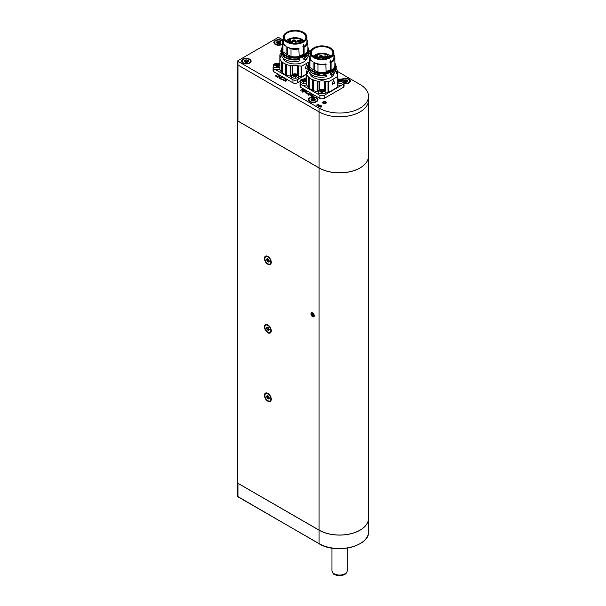 <?xml version="1.0" encoding="UTF-8"?>
<svg xmlns="http://www.w3.org/2000/svg" width="606" height="606" viewBox="0 0 606 606"><rect width="100%" height="100%" fill="white"/><g stroke="black" fill="none" stroke-linecap="round" stroke-linejoin="round"><path stroke-width="0.91" d="M283.244 40.14L278.919 37.64A0.765 0.439 0 0 0 277.843 37.64L237.953 60.676A0.765 0.439 0 0 0 237.726 60.986L237.726 120.745A0.765 0.439 0 0 0 237.953 121.056L319.082 167.9A28.974 16.726 0 0 0 350.654 171.528A28.974 16.726 0 0 0 368.539 156.075L368.539 100.051A28.974 16.726 0 0 1 350.654 115.504A28.974 16.726 0 0 1 319.082 111.875A28.974 16.726 0 0 0 350.654 115.504A28.974 16.726 0 0 0 368.539 100.051L368.539 96.309A28.974 16.726 0 0 0 360.055 84.484L337.39 71.402M237.726 60.986A0.765 0.439 0 0 0 237.953 61.297L237.953 65.031A0.765 0.439 0 0 1 237.726 64.721A0.765 0.439 0 0 0 237.953 65.031L319.082 111.875L319.082 167.96L237.681 120.965A0.765 0.439 180 0 1 237.681 120.344L237.726 120.314A0.689 0.394 0 0 0 237.734 120.867L237.772 120.889M237.461 120.655L237.461 482.823A0.765 0.439 0 0 0 237.681 483.133L319.082 530.129A28.974 16.726 0 0 0 360.055 530.129A28.974 16.726 0 0 0 368.539 518.304A28.974 16.726 180 0 1 368.539 518.365A28.974 16.726 180 0 1 350.654 533.818A28.974 16.726 180 0 1 319.082 530.189L237.953 483.353L237.953 496.799L319.082 543.635L319.082 530.189M269.269 398.369L268.503 397.93L267.511 398.498M268.746 398.672L268.253 398.96A0.75 0.432 -120 0 0 267.496 398.506L268.519 397.915L267.61 396.309L266.595 396.892L266.595 396.21A0.75 0.432 -120 0 0 266.981 395.665L267.488 395.62A0.75 0.432 -120 0 0 268.253 396.066L268.246 396.074M267.61 395.627L267.61 396.309M267.996 397.294L266.981 397.884A0.75 0.432 -120 0 0 266.595 396.892M266.981 397.884L267.488 398.513A0.75 0.432 -120 0 1 267.496 398.506M268.253 398.96L268.761 398.915A0.75 0.432 -120 0 1 269.147 398.369L269.147 397.688A0.75 0.432 -120 0 1 268.761 396.695L268.261 396.059M267.875 393.862A4.197 2.424 60 0 1 270.609 397.559A4.197 2.424 60 0 1 269.965 400.922A4.197 2.424 60 0 1 265.776 398.498A4.197 2.424 60 0 1 265.776 393.658A4.197 2.424 60 0 1 267.875 393.862M271.261 398.99A4.197 2.424 60 0 1 270.397 400.672A4.197 2.424 60 0 1 270.17 400.778M266.004 393.552A4.197 2.424 60 0 1 266.208 393.408A4.197 2.424 60 0 1 268.094 393.506M269.269 329.899L268.503 329.452L267.511 330.028A0.75 0.432 -120 0 0 267.488 330.043L266.981 329.406A0.75 0.432 -120 0 0 266.595 328.414L266.595 327.74A0.75 0.432 -120 0 0 266.981 327.195L267.488 327.149A0.75 0.432 -120 0 0 268.253 327.588L268.246 327.596M268.746 330.202L268.253 330.482A0.75 0.432 -120 0 0 267.496 330.035L268.519 329.444L267.61 327.831L266.595 328.414M267.61 327.149L267.61 327.831M268.253 330.482L268.761 330.437A0.75 0.432 -120 0 1 269.147 329.891L269.147 329.209A0.75 0.432 -120 0 1 268.761 328.225L268.261 327.588M267.875 325.392A4.197 2.424 60 0 1 270.609 329.088A4.197 2.424 60 0 1 269.965 332.444A4.197 2.424 60 0 1 265.776 330.028A4.197 2.424 60 0 1 265.776 325.18A4.197 2.424 60 0 1 267.875 325.392M271.261 330.512A4.197 2.424 60 0 1 270.397 332.194A4.197 2.424 60 0 1 270.17 332.3M266.004 325.081A4.197 2.424 60 0 1 266.208 324.937A4.197 2.424 60 0 1 268.094 325.028M269.269 261.421L268.503 260.981L267.511 261.55A0.75 0.432 -120 0 0 267.488 261.565L266.981 260.936A0.75 0.432 -120 0 0 266.595 259.944L266.595 259.262A0.75 0.432 -120 0 0 266.981 258.717L267.488 258.671A0.75 0.432 -120 0 0 268.253 259.118L268.246 259.118M268.746 261.724L268.253 262.012A0.75 0.432 -120 0 0 267.496 261.557L268.519 260.966L267.61 259.353L266.595 259.944M267.61 258.679L267.61 259.353M268.253 262.012L268.761 261.966A0.75 0.432 -120 0 1 269.147 261.413L269.147 260.739A0.75 0.432 -120 0 1 268.761 259.747L268.261 259.11M267.875 256.914A4.197 2.424 60 0 1 270.609 260.61A4.197 2.424 60 0 1 269.965 263.974A4.197 2.424 60 0 1 265.776 261.55A4.197 2.424 60 0 1 265.776 256.709A4.197 2.424 60 0 1 267.875 256.914M271.261 262.042A4.197 2.424 60 0 1 270.397 263.724A4.197 2.424 60 0 1 270.17 263.83M266.004 256.603A4.197 2.424 60 0 1 266.208 256.459A4.197 2.424 60 0 1 268.094 256.558M313.832 314.931A1.856 1.076 -120 0 0 312.113 313.113A1.856 1.076 -120 0 0 311.401 314.688A1.856 1.076 -120 0 0 313.12 316.499A1.856 1.076 -120 0 0 313.832 314.931M312.741 313.81L311.878 313.726L311.749 314.719L312.491 315.809L313.355 315.893L313.476 314.893L312.741 313.81M313.249 316.635A2.053 1.182 60 0 1 311.257 313.711A2.053 1.182 60 0 1 313.582 313.946A2.053 1.182 60 0 1 313.249 316.635M313.431 315.264L312.491 315.809M312.908 314.06L311.749 314.719M306.818 77.992A1.909 1.098 0 0 0 306.666 78.416A1.909 1.098 0 0 0 306.674 78.515M286.032 79.409L286.752 79.818L286.699 80.598L285.547 80.696L285.093 81.522L285.396 80.628L284.775 80.272L283.676 80.81L286.032 79.409M305.386 90.582L305.432 91.37L304.371 91.983L302.735 91.574L304.045 90.544L305.386 90.809M305.682 91.036L305.432 91.37L305.219 90.673L304.197 90.642L302.97 91.589L303.432 91.945L305.447 90.976M310.901 93.771L311.613 94.18L311.567 94.953L310.408 95.051L309.961 95.877L310.264 94.983L309.636 94.627L308.537 95.165L310.901 93.771M320.203 105.103L318.173 106.277L320.203 105.277M320.968 105.497L321.725 106.414L320.536 106.633L320.135 107.368L320.4 106.573L319.847 106.255L318.847 106.664L320.968 105.656M325.823 101.763A1.909 1.098 180 0 1 326.384 102.535A1.909 1.098 180 0 1 324.475 103.641A1.909 1.098 180 0 1 322.566 102.535A1.909 1.098 180 0 1 323.748 101.52A1.909 1.098 180 0 1 325.823 101.763M309.757 101.694A4.803 2.772 0 0 0 316.552 101.694A4.803 2.772 0 0 0 316.552 97.778A4.803 2.772 0 0 0 309.757 97.778A4.803 2.772 0 0 0 309.757 101.694L309.757 101.694M344.079 83.711A4.803 2.772 0 0 0 348.897 83.022A4.803 2.772 0 0 0 348.829 79.06A4.803 2.772 0 0 0 341.966 79.181M237.953 61.297L319.082 108.141A28.974 16.726 0 0 0 350.654 111.769A28.974 16.726 0 0 0 368.539 96.309M282.434 40.761A4.803 2.772 0 0 0 275.465 40.39A4.803 2.772 0 0 0 275.26 44.427A4.803 2.772 0 0 0 282.048 44.427A4.803 2.772 0 0 0 282.29 44.283M242.908 63.1A4.803 2.772 0 0 0 249.702 63.1A4.803 2.772 0 0 0 249.702 59.183A4.803 2.772 0 0 0 242.908 59.183A4.803 2.772 0 0 0 242.908 63.1L242.908 63.1M318.885 104.346L317.673 105.959L317.855 105.512L316.999 105.02L316.211 105.118L318.885 104.573M312.802 94.9L312.582 95.953L314.4 95.854L311.317 96.733L312.802 95.331M309.31 92.915L307.954 94.725L308.159 94.225L307.189 93.665L306.303 93.786L309.31 93.165M306.674 91.339L307.977 92.15L307.272 91.862L304.939 93.021L307.113 91.764L306.674 91.514M302.765 89.074L303.477 89.483L303.432 90.256L302.28 90.355L301.826 91.18L302.129 90.286L301.5 89.93L300.402 90.468L302.765 89.074M284.449 78.56L283.085 80.371L283.29 79.871L282.328 79.31L281.442 79.431L284.449 78.81M282.063 77.121L283.07 77.795L282.017 77.28L281.199 77.75L281.858 78.204L281.032 77.848L279.987 78.454L280.775 79.083L279.707 78.485L282.063 77.303M280.123 75.992L279.283 77.833L281.404 76.803L279.124 78.113L279.843 76.258L277.715 77.303L280.123 76.106M279.237 75.545L276.957 76.864L279.237 75.735M277.503 74.546L275.525 75.879L276.419 76.492L275.245 75.848L277.503 74.735M237.953 121.056L237.953 65.031L319.082 111.875L319.082 108.141M321.604 106.482L321.725 107.035M321.559 106.55L320.922 105.633L319.991 106.171L320.998 106.565L321.453 105.944M318.718 104.512L317.188 104.959L317.953 105.399L318.718 104.762M311.613 94.801L311.749 95.422M311.567 94.953L310.848 93.922L309.802 94.528L310.931 94.975L311.454 94.271M309.128 93.104L307.401 93.604L308.265 94.097L309.128 93.377M302.735 92.195L303.03 91.756M302.97 91.907L303.205 91.218M303.477 90.105L303.614 90.726M303.432 90.256L302.72 89.226L301.667 89.832L302.795 90.279L303.318 89.574M286.752 80.447L286.888 81.068M286.699 80.598L285.987 79.568L284.934 80.174L286.07 80.621L286.585 79.916M284.259 78.75L282.54 79.242L283.396 79.742L284.259 79.022M279.843 76.682L279.843 76.258M279.995 76.379L279.995 75.985M314.287 57.191A10.825 6.249 180 0 1 311.226 52.828A10.825 6.249 180 0 1 317.908 47.056A10.825 6.249 180 0 1 329.702 48.412A10.825 6.249 180 0 1 332.876 52.828A10.825 6.249 180 0 1 329.808 57.191M314.181 57.123L314.181 57.123A11.128 6.424 180 0 1 314.181 48.041A11.128 6.424 180 0 1 329.922 48.041A11.128 6.424 180 0 1 329.922 57.123A11.128 6.424 180 0 1 314.181 57.123M313.885 47.866L311.689 49.639C311.552 50.207 310.78 49.934 310.507 52.586L311.348 55.07C312.166 55.79 311.348 55.707 313.885 57.297L319.688 59.108L326.361 58.767L331.406 56.487L332.588 55.305L333.595 52.586C333.474 51.056 332.899 49.881 331.868 49.078L329.429 47.457L324.702 46.094L319.976 46.026L313.885 47.866M313.135 56.373A10.105 5.833 180 0 1 322.051 53.283A10.105 5.833 180 0 1 330.967 56.373M318.4 58.653L318.4 57.373A1.523 0.879 180 0 0 316.968 56.494L316.968 56.343A8.613 4.977 -0 0 0 316.824 56.411L316.824 55.161A1.674 0.97 -0 0 0 315.196 56.1L315.196 57.35A8.613 4.977 -0 0 0 315.09 57.434L315.09 57.6M316.824 55.161A8.613 4.977 180 0 1 317.726 54.82L317.726 56.646M327.482 58.002L327.482 55.547L328.073 55.207A9.075 5.234 -0 0 0 317.392 54.623L317.726 54.82M327.482 55.547A8.234 4.757 180 0 1 328.808 56.403L328.808 57.691M330.27 56.903A9.075 5.234 -0 0 0 329.406 56.055L328.808 56.403M314.597 57.358L314.264 56.426A9.075 5.234 -0 0 0 313.832 56.903M314.597 56.623A8.613 4.977 180 0 1 315.196 56.1M313.779 47.935A11.847 6.84 0 0 0 310.204 52.828L310.204 57.441A11.847 6.84 0 0 0 313.105 61.926L313.105 69.372A11.847 6.84 0 0 0 314.279 70.046L314.825 70.47A11.87 6.855 180 0 1 312.628 69.205L309.916 67.402L309.916 59.805L313.105 61.926M314.279 70.046L314.279 62.6A11.847 6.84 0 0 0 325.808 63.925L326.111 72.046A12.809 7.393 180 0 1 317.953 72.038L314.825 70.47M330.331 62.327L331.073 62.691L331.073 70.281L331.77 70.622L331.77 71.372L330.717 70.857L330.603 71.235L330.331 69.773L330.331 62.327A11.847 6.84 0 0 0 333.898 57.441L333.898 52.828A11.847 6.84 0 0 0 330.315 47.935M330.323 60.161L330.921 61.592A11.847 6.84 180 0 1 329.899 62.191L330.475 60.017L330.921 61.592M319.877 56.987A1.523 0.879 180 0 1 319.43 56.366A1.523 0.879 180 0 1 320.953 55.487A1.523 0.879 180 0 1 322.475 56.366A1.523 0.879 180 0 1 321.536 57.176A1.523 0.879 180 0 1 319.877 56.987M321.794 59.009A2.363 1.363 180 0 1 322.309 59.009M325.717 58.653A2.363 1.363 180 0 1 328.02 58.002M324.263 57.411A1.523 0.879 180 0 1 323.816 56.79A1.523 0.879 180 0 1 325.346 55.911A1.523 0.879 180 0 1 326.869 56.79A1.523 0.879 180 0 1 325.93 57.6A1.523 0.879 180 0 1 324.263 57.411M329.406 57.403L329.406 56.055M318.4 57.373A1.523 0.879 180 0 1 316.824 58.252M314.264 56.426L314.264 57.176M316.824 56.411A1.674 0.97 -0 0 0 315.196 57.35M312.628 69.205L313.105 69.372M310.204 56.29L309.416 56.214A12.809 7.393 0 0 0 309.242 57.441A12.809 7.393 0 0 0 309.916 59.805M309.242 63.797L308.515 63.721A13.726 7.923 0 0 0 308.325 65.031A13.726 7.923 0 0 0 326.407 72.546L326.111 72.046M331.073 62.691A12.809 7.393 0 0 0 334.86 57.441A12.809 7.393 0 0 0 334.557 55.85L333.898 55.396M331.77 70.622A13.726 7.923 0 0 0 335.769 65.031A13.726 7.923 0 0 0 335.701 64.228L334.86 63.653M308.325 65.031L308.325 65.781A13.726 7.923 0 0 0 326.407 73.296L326.407 72.546M314.279 62.6L317.953 64.441A12.809 7.393 0 0 0 326.111 64.448M317.953 64.441L317.953 72.038M329.846 62.16A11.772 6.795 0 0 0 330.868 61.562M320.332 56.722A0.879 0.508 180 0 1 320.953 55.858A0.879 0.508 180 0 1 321.286 56.828A0.879 0.508 180 0 1 320.332 56.722M324.725 57.146A0.879 0.508 180 0 1 326.217 56.79A0.879 0.508 180 0 1 324.725 57.146M316.196 57.767A0.962 0.561 180 0 1 315.991 57.6A0.962 0.561 180 0 1 316.877 56.82A0.962 0.561 180 0 1 317.756 57.6A0.962 0.561 180 0 1 316.196 57.767M309.242 57.441L309.242 65.031A12.809 7.393 0 0 0 309.916 67.402M331.073 70.281A12.809 7.393 0 0 0 334.86 65.031L334.86 57.441M335.769 65.031L335.769 65.781A13.726 7.923 180 0 1 331.77 71.372M321.642 56.676A0.879 0.508 -0 0 0 320.263 56.676M326.036 57.1A0.879 0.508 -0 0 0 324.649 57.1M317.711 57.653A0.879 0.508 -0 0 0 316.037 57.653M330.717 71.296A12.347 7.128 0 0 0 331.118 71.053M317.62 57.729A0.879 0.508 -0 0 0 316.127 57.729M330.603 71.235A12.196 7.045 180 0 1 326.407 72.796M326.407 73.015A12.559 7.249 0 0 0 331.285 71.129L326.407 72.985M309.969 73.485A12.196 7.045 0 0 0 322.278 79.545A12.196 7.045 0 0 0 334.186 73.228M331.671 73.19L331.77 75.235L330.603 74.667L330.603 73.72M306.833 74.144A0.765 0.439 180 0 1 306.825 74.091L306.833 74.144A2.439 1.409 180 0 1 306.848 74.296A2.439 1.409 180 0 1 306.818 74.515L306.818 85.098A15.627 9.022 0 0 0 308.393 87.469L308.393 76.886A2.439 1.409 180 0 1 309.234 77.666L309.234 88.249A15.627 9.022 0 0 0 312.234 90.105L312.234 79.522A2.439 1.409 180 0 1 313.514 80.06L313.514 90.642A15.627 9.022 0 0 0 317.506 91.718L317.506 81.136A15.627 9.022 180 0 1 313.514 80.06M317.506 81.136A2.439 1.409 180 0 1 319.044 81.355L319.627 81.257A3.81 2.204 0 0 1 324.574 81.31L324.574 89.93M324.952 90.158L324.952 81.416A0.765 0.439 180 0 1 324.574 81.31M324.952 81.416A2.439 1.409 180 0 1 325.308 81.462A15.248 8.802 0 0 1 328.051 81.666L328.051 92.248A15.248 8.802 0 0 0 325.861 92.067M337.216 73.902L337.216 71.107A3.81 2.204 0 0 0 336.353 72.5A3.81 2.204 0 0 0 337.307 73.955A0.765 0.439 180 0 1 337.489 74.174A2.439 1.409 180 0 0 337.572 74.379A15.248 8.802 0 0 0 337.921 75.97A0.765 0.439 180 0 1 337.747 76.356A106.732 61.623 180 0 1 328.725 81.568A0.765 0.439 180 0 1 328.051 81.666M337.39 70.766A2.439 1.409 180 0 1 336.997 70.001A2.439 1.409 180 0 1 337.004 69.879L337.004 70.122M336.08 68.523A15.627 9.022 180 0 1 337.004 69.879M306.947 70.523L306.947 70.182A15.627 9.022 180 0 1 308.022 68.523M306.947 70.182A2.439 1.409 180 0 1 306.962 70.349A2.439 1.409 180 0 1 306.856 70.773A0.765 0.439 180 0 0 306.969 71.175A3.81 2.204 0 0 1 307.75 72.5A3.81 2.204 0 0 1 306.977 73.826L306.969 71.175M308.393 76.886A15.627 9.022 180 0 1 306.818 74.515L306.818 70.902M312.234 79.522A15.627 9.022 180 0 1 309.234 77.666M308.325 69.258L308.325 69.728A13.726 7.923 0 0 0 310.999 74.424L310.999 74.424M311.022 74.417C314.862 76.97 319.748 77.788 325.672 76.864L326.407 76.348L326.323 75.015M331.77 75.235C334.414 73.553 335.747 71.561 335.769 69.258L335.769 69.258M331.77 73.235A13.726 7.923 0 0 0 333.853 71.682M310.249 71.69A13.726 7.923 0 0 0 326.407 75.159M325.308 90.438L325.308 81.462M328.725 81.568L328.725 92.15A106.732 61.623 0 0 0 337.747 86.938L337.747 76.356M332.217 84.484L333.376 80.166L334.717 83.045A106.891 61.714 180 0 1 332.217 84.484L333.52 80.022M313.514 90.642A2.439 1.409 0 0 0 312.234 90.105M343.625 84.007A3.053 1.757 0 0 0 344.079 83.083A3.053 1.757 0 0 0 343.973 82.636M338.512 79.144L337.943 78.81M306.818 78.432L305.591 79.144M300.121 82.636A3.053 1.757 0 0 0 300.023 83.083A3.053 1.757 0 0 0 300.47 84.007M302.106 85.014L318.711 94.604M320.46 95.543A3.053 1.757 0 0 0 323.642 95.543M325.392 94.604L341.996 85.014M318.241 91.748A2.439 1.409 0 0 0 317.506 91.718M309.234 88.249A2.439 1.409 0 0 0 308.393 87.469M337.921 76.159L337.921 86.552A0.765 0.439 180 0 1 337.747 86.938M328.725 92.15A0.765 0.439 180 0 1 328.051 92.248M319.044 81.355L319.044 90.226M337.39 70.879L337.39 74.023M300.023 83.083L300.023 86.196A3.053 1.757 0 0 0 300.917 87.438L319.892 98.399A3.053 1.757 0 0 0 324.21 98.399L343.185 87.438A3.053 1.757 0 0 0 344.079 86.196L344.079 83.083M287.645 41.791L287.312 40.867L287.312 41.609A10.825 6.249 180 0 1 284.267 37.269A10.825 6.249 180 0 1 290.956 31.497A10.825 6.249 180 0 1 302.75 32.853A10.825 6.249 180 0 1 305.924 37.269A10.825 6.249 180 0 1 302.856 41.625M287.221 41.564L287.221 41.564A11.128 6.424 180 0 1 287.221 32.474A11.128 6.424 180 0 1 302.97 32.474A11.128 6.424 180 0 1 302.97 41.564A11.128 6.424 180 0 1 287.221 41.564M286.933 32.307L284.737 34.08C284.6 34.64 283.82 34.375 283.555 37.019L284.388 39.511C285.206 40.231 284.396 40.148 286.933 41.731L292.728 43.541L299.409 43.2L304.454 40.92L305.629 39.738L306.636 37.019C306.522 35.489 305.947 34.322 304.909 33.512L300.19 31.042L295.092 30.353L290.509 30.906L286.933 32.307M286.176 40.814A10.105 5.833 180 0 1 295.092 37.723A10.105 5.833 180 0 1 304.007 40.814M291.448 43.094L291.448 41.814A1.523 0.879 180 0 0 290.016 40.935L290.016 40.784A8.613 4.977 -0 0 0 289.873 40.844L289.873 39.602A1.674 0.97 -0 0 0 288.244 40.541L288.244 41.784A8.613 4.977 -0 0 0 288.138 41.867L288.138 42.034M289.873 39.602A8.613 4.977 180 0 1 290.774 39.254L290.774 41.079M300.531 42.443L300.531 39.981L301.121 39.64A9.075 5.234 -0 0 0 290.433 39.064L290.774 39.254M300.531 39.981A8.234 4.757 180 0 1 301.849 40.837L301.849 42.125M303.311 41.337A9.075 5.234 -0 0 0 302.455 40.488L301.849 40.837M287.312 40.867A9.075 5.234 -0 0 0 286.88 41.337M287.645 41.056A8.613 4.977 180 0 1 288.244 40.541M286.827 32.368A11.847 6.84 0 0 0 283.244 37.269L283.244 41.875A11.847 6.84 0 0 0 286.153 46.367L286.153 53.805A11.847 6.84 0 0 0 287.32 54.479L287.873 54.911A11.87 6.855 180 0 1 285.676 53.639L282.964 51.836L282.964 44.246L286.153 46.367M287.32 54.479L287.32 47.041A11.847 6.84 0 0 0 298.856 48.359L299.159 56.479A12.809 7.393 180 0 1 290.994 56.479L287.873 54.911M303.379 46.768L304.114 47.124L304.114 54.722L304.818 55.063L304.818 55.805L303.765 55.297L303.644 55.676L303.409 54.442L303.379 46.768A11.847 6.84 0 0 0 306.947 41.875L306.947 37.269A11.847 6.84 0 0 0 303.364 32.368M303.371 44.602L303.97 46.033A11.847 6.84 180 0 1 302.947 46.624L303.523 44.45L303.97 46.033M292.918 41.428A1.523 0.879 180 0 1 292.471 40.799A1.523 0.879 180 0 1 294.001 39.92A1.523 0.879 180 0 1 295.523 40.799A1.523 0.879 180 0 1 294.584 41.617A1.523 0.879 180 0 1 292.918 41.428M294.842 43.443A2.363 1.363 180 0 1 295.349 43.443M298.766 43.087A2.363 1.363 180 0 1 301.068 42.443M297.311 41.852A1.523 0.879 180 0 1 296.864 41.223A1.523 0.879 180 0 1 298.387 40.344A1.523 0.879 180 0 1 299.909 41.223A1.523 0.879 180 0 1 298.97 42.041A1.523 0.879 180 0 1 297.311 41.852M302.455 41.844L302.455 40.488M291.448 41.814A1.523 0.879 180 0 1 289.865 42.693M289.873 40.844A1.674 0.97 -0 0 0 288.244 41.784M285.676 53.639L286.153 53.805M283.244 40.731L282.464 40.655A12.809 7.393 0 0 0 282.29 41.875A12.809 7.393 0 0 0 282.964 44.246M282.29 48.23L281.563 48.162A13.726 7.923 0 0 0 281.373 49.472A13.726 7.923 0 0 0 299.447 56.987L299.159 56.479M304.114 47.124A12.809 7.393 0 0 0 307.901 41.875A12.809 7.393 0 0 0 307.606 40.291L306.947 39.837M304.818 55.063A13.726 7.923 0 0 0 308.818 49.472A13.726 7.923 0 0 0 308.749 48.669L307.901 48.086M281.373 49.472L281.373 50.215A13.726 7.923 0 0 0 299.447 57.729L299.447 56.987A12.196 7.045 0 0 0 303.644 55.457M287.32 47.041L290.994 48.881A12.809 7.393 0 0 0 299.159 48.889M290.994 48.881L290.994 56.479M302.886 46.594A11.772 6.795 0 0 0 303.917 46.003M293.38 41.163A0.879 0.508 180 0 1 294.872 40.799A0.879 0.508 180 0 1 293.38 41.163M297.766 41.587A0.879 0.508 180 0 1 299.266 41.223A0.879 0.508 180 0 1 297.766 41.587M289.236 42.208A0.962 0.561 180 0 1 289.039 42.041A0.962 0.561 180 0 1 289.918 41.253A0.962 0.561 180 0 1 290.804 42.041A0.962 0.561 180 0 1 289.236 42.208M282.29 41.875L282.29 49.472A12.809 7.393 0 0 0 282.964 51.836M304.114 54.722A12.809 7.393 0 0 0 307.901 49.472L307.901 41.875M308.818 49.472L308.818 50.215A13.726 7.923 180 0 1 304.818 55.805M294.69 41.11A0.879 0.508 -0 0 0 293.304 41.11M299.076 41.534A0.879 0.508 -0 0 0 297.697 41.534M290.751 42.094A0.879 0.508 -0 0 0 289.085 42.094M303.765 55.729A12.347 7.128 0 0 0 304.167 55.494M290.66 42.17A0.879 0.508 -0 0 0 289.176 42.17M303.644 55.676A12.196 7.045 180 0 1 299.447 57.229M299.447 57.456A12.559 7.249 0 0 0 304.326 55.57L299.447 57.418M283.017 57.926A12.196 7.045 0 0 0 295.327 63.978A12.196 7.045 0 0 0 307.227 57.661M304.72 57.631L304.818 59.668L303.644 59.108L303.644 58.153M279.874 58.896L279.874 58.577A2.439 1.409 180 0 1 279.889 58.737A2.439 1.409 180 0 1 279.858 58.956L279.858 69.538A15.627 9.022 0 0 0 281.442 71.909L281.442 61.327A2.439 1.409 180 0 1 282.275 62.1L282.275 72.682A15.627 9.022 0 0 0 285.282 74.546L285.282 63.963A2.439 1.409 180 0 1 286.562 64.501L286.562 75.083A15.627 9.022 0 0 0 290.547 76.159L290.547 65.577A15.627 9.022 180 0 1 286.562 64.501M290.547 65.577A2.439 1.409 180 0 1 292.092 65.796L292.675 65.698A3.81 2.204 0 0 1 297.614 65.751L297.614 74.371M298 74.591L298 65.849A0.765 0.439 180 0 1 297.614 65.751M298 65.849A2.439 1.409 180 0 1 298.349 65.902A15.248 8.802 0 0 1 301.099 66.107L301.099 76.689A15.248 8.802 0 0 0 298.909 76.5M309.242 61.782A106.732 61.623 180 0 1 301.765 66.001A0.765 0.439 180 0 1 301.099 66.107M310.204 55.585A3.81 2.204 0 0 0 309.598 56.237M310.204 54.941A2.439 1.409 180 0 1 310.037 54.434A2.439 1.409 180 0 1 310.052 54.313L310.052 54.563M309.121 52.964A15.627 9.022 180 0 1 310.052 54.313M279.995 54.957L279.995 54.616A15.627 9.022 180 0 1 281.07 52.964M279.995 54.616A2.439 1.409 180 0 1 280.01 54.79A2.439 1.409 180 0 1 279.896 55.214A0.765 0.439 180 0 0 280.017 55.608A3.81 2.204 0 0 1 280.79 56.941A3.81 2.204 0 0 1 280.025 58.267L280.017 55.608M281.442 61.327A15.627 9.022 180 0 1 279.858 58.956M285.282 63.963A15.627 9.022 180 0 1 282.275 62.1M281.373 53.692L281.373 54.161A13.726 7.923 0 0 0 284.047 58.865L284.047 58.865C287.911 61.411 292.796 62.229 298.72 61.304L299.447 60.789L299.372 59.456M304.818 59.668C307.462 57.987 308.795 55.994 308.818 53.699L308.818 53.699M304.818 57.676A13.726 7.923 0 0 0 306.901 56.123M283.29 56.131A13.726 7.923 0 0 0 299.447 59.6M298.349 74.879L298.349 65.902M301.765 66.001L301.765 76.583A106.732 61.623 0 0 0 306.818 73.826M307.765 67.478A106.891 61.714 180 0 1 305.265 68.925L306.568 64.456M305.265 68.925L306.515 64.425M286.562 75.083A2.439 1.409 0 0 0 285.282 74.546M279.858 62.872L278.639 63.577M273.17 67.077A3.053 1.757 0 0 0 273.071 67.524A3.053 1.757 0 0 0 273.518 68.44M275.147 69.455L291.751 79.038M293.501 79.977A3.053 1.757 0 0 0 296.69 79.977M298.44 79.038L306.818 74.197M291.281 76.182A2.439 1.409 0 0 0 290.547 76.159M282.275 72.682A2.439 1.409 0 0 0 281.442 71.909M301.765 76.583A0.765 0.439 180 0 1 301.099 76.689M292.092 65.796L292.092 74.667M306.621 64.494L307.863 67.251M273.071 67.524L273.071 70.637A3.053 1.757 0 0 0 273.965 71.879L292.94 82.833A3.053 1.757 0 0 0 297.251 82.833L300.121 81.174M304.045 78.916L306.818 77.31M337.943 84.87A3.81 2.204 0 0 0 343.685 83.923A3.81 2.204 180 0 0 343.973 83.083L343.973 81.121A3.81 2.204 180 0 1 343.685 81.962A3.81 2.204 180 0 1 338.709 83.158A3.81 2.204 180 0 1 337.943 82.908M337.943 79.333A3.81 2.204 180 0 1 338.375 79.181L341.579 79.075A6.098 1.901 -76.6 0 1 341.617 79.091A3.81 2.204 180 0 1 341.951 79.181A3.81 2.204 180 0 1 343.973 81.121M337.943 79.803L341.117 79.136C343.466 80.734 342.829 81.628 339.209 81.802L337.943 81.136M338.474 80.068A1.833 1.053 180 0 1 340.519 79.431A1.833 1.053 180 0 1 341.996 80.469A1.833 1.053 180 0 1 341.852 80.871A1.833 1.053 180 0 1 339.807 81.507A1.833 1.053 180 0 1 338.337 80.469A1.833 1.053 180 0 1 338.474 80.068M341.989 80.568A1.833 1.053 0 0 0 340.883 79.697A1.833 1.053 0 0 0 338.474 80.257A1.833 1.053 0 0 0 338.345 80.568M339.443 81.424L338.671 80.734L340.86 79.689L340.883 80.795A1.833 1.053 0 0 0 340.86 80.787L340.86 79.689L341.882 80.651L341.367 81.265M338.86 81.454L340.86 80.787L341.526 81.56M339.565 81.666L341.276 81.499M340.504 80.977A1.409 0.811 180 0 1 341.011 81.121M318.241 91.582L318.241 93.544A3.81 2.204 0 0 0 321.604 95.725A3.81 2.204 0 0 0 325.755 94.051A3.81 2.204 180 0 0 325.861 93.544L325.861 91.582A3.81 2.204 180 0 1 325.755 92.089A3.81 2.204 180 0 1 321.172 93.725A3.81 2.204 180 0 1 318.241 91.582A3.81 2.204 180 0 1 318.339 91.074A3.81 2.204 180 0 1 320.263 89.635L322.877 89.423A6.098 1.151 -82.2 0 1 322.93 89.438A3.81 2.204 180 0 1 323.839 89.635A3.81 2.204 180 0 1 325.861 91.582M321.475 92.332C318.711 90.968 319.097 90.029 322.627 89.521C325.384 90.892 324.998 91.824 321.475 92.332A6.098 1.151 -82.2 0 0 321.172 93.725M320.271 90.68A1.833 1.053 180 0 1 322.263 89.877A1.833 1.053 180 0 1 323.877 90.93A1.833 1.053 180 0 1 323.831 91.173A1.833 1.053 180 0 1 321.839 91.976A1.833 1.053 180 0 1 320.218 90.93A1.833 1.053 180 0 1 320.271 90.68M323.869 91.021A1.833 1.053 0 0 0 322.498 90.097L322.498 91.195A1.833 1.053 0 0 0 322.475 91.195L322.475 90.097A1.833 1.053 0 0 0 320.271 90.877A1.833 1.053 0 0 0 320.226 91.021M321.544 91.945L320.582 91.248L322.475 90.097M322.498 90.097L323.748 90.961L323.415 91.635M322.498 91.195L323.339 91.9M321.733 92.165L323.377 91.847M320.68 92.036L322.475 91.195M322.172 91.415A1.409 0.811 180 0 1 322.71 91.506M300.137 82.924A3.81 2.204 0 0 0 300.121 83.083A3.81 2.204 0 0 0 302.606 85.143A3.81 2.204 0 0 0 306.818 84.529M306.818 82.567A3.81 2.204 180 0 1 303.651 83.317A3.81 2.204 180 0 1 300.121 81.121A3.81 2.204 180 0 1 300.137 80.962A3.81 2.204 180 0 1 302.152 79.181L304.197 78.916A3.81 2.204 180 0 1 305.727 79.181A3.81 2.204 180 0 1 306.818 79.681M303.75 81.908C300.652 80.81 300.773 79.856 304.121 79.03C307.219 80.128 307.098 81.09 303.75 81.908L303.651 83.317M302.114 80.393A1.833 1.053 180 0 1 304.007 79.416A1.833 1.053 180 0 1 305.765 80.469A1.833 1.053 180 0 1 305.765 80.545A1.833 1.053 180 0 1 303.871 81.522A1.833 1.053 180 0 1 302.106 80.469A1.833 1.053 180 0 1 302.114 80.393M305.757 80.568A1.833 1.053 0 0 0 304.098 79.613L304.098 80.712A1.833 1.053 0 0 0 304.068 80.712L304.068 79.613A1.833 1.053 0 0 0 302.114 80.568M303.659 81.515L302.508 80.803L304.068 79.613M304.098 79.613L305.568 80.363L305.439 81.075M304.098 80.712L305.121 81.325M303.909 81.719L305.447 81.257M303.333 81.272L304.068 80.712M303.833 80.954A1.409 0.811 180 0 1 304.394 80.999M291.281 76.023A3.81 2.204 180 0 1 293.304 74.076A3.81 2.204 180 0 1 294.774 73.826L296.887 74.076A3.81 2.204 180 0 1 298.894 75.833A3.81 2.204 180 0 1 298.909 76.023A3.81 2.204 180 0 1 295.417 78.212A3.81 2.204 180 0 1 291.297 76.204A3.81 2.204 180 0 1 291.281 76.023L291.281 77.977A3.81 2.204 180 0 0 291.297 78.166A3.81 2.204 0 0 0 295.258 80.181A3.81 2.204 0 0 0 298.909 77.977A3.81 2.204 0 0 0 298.894 77.795M295.311 76.803C291.948 76.008 291.804 75.046 294.88 73.924C298.243 74.727 298.387 75.689 295.311 76.803A6.098 0.424 -92.8 0 1 295.417 78.212M293.274 75.455A1.833 1.053 180 0 1 293.266 75.364A1.833 1.053 180 0 1 295.016 74.311A1.833 1.053 180 0 1 296.917 75.273A1.833 1.053 180 0 1 296.925 75.364A1.833 1.053 180 0 1 295.175 76.424A1.833 1.053 180 0 1 293.274 75.455A1.833 1.053 0 0 1 294.94 74.508L294.94 75.606A1.833 1.053 0 0 1 294.963 75.606L296.501 76.591L296.713 75.856M296.917 75.462A1.833 1.053 0 0 0 294.963 74.508L294.963 75.606M295.054 76.424L293.69 75.598L294.94 74.508M294.963 74.508L296.501 75.485M295.364 76.606L296.751 76.008M294.471 76.189L294.94 75.606M294.774 75.871A1.409 0.811 180 0 1 295.334 75.856M273.177 67.357A3.81 2.204 0 0 0 273.17 67.524A3.81 2.204 0 0 0 275.647 69.584A3.81 2.204 0 0 0 279.858 68.963M279.858 67.001A3.81 2.204 180 0 1 276.7 67.758A3.81 2.204 180 0 1 273.17 65.562A3.81 2.204 180 0 1 273.177 65.403A3.81 2.204 180 0 1 275.192 63.615L277.245 63.357A3.81 2.204 180 0 1 278.768 63.615A3.81 2.204 180 0 1 279.858 64.122M276.798 66.349C273.7 65.251 273.821 64.289 277.169 63.463C280.267 64.562 280.139 65.524 276.798 66.349L276.7 67.758M275.154 64.827A1.833 1.053 180 0 1 277.048 63.85A1.833 1.053 180 0 1 278.813 64.91A1.833 1.053 180 0 1 278.805 64.986A1.833 1.053 180 0 1 276.912 65.963A1.833 1.053 180 0 1 275.154 64.91A1.833 1.053 180 0 1 275.154 64.827M278.805 65.009A1.833 1.053 0 0 0 277.139 64.047L277.139 65.153A1.833 1.053 0 0 0 277.116 65.153L277.116 64.047A1.833 1.053 0 0 0 275.162 65.009M276.707 65.956L275.548 65.236L277.116 64.047L278.616 64.797L278.48 65.516M276.381 65.706L277.116 65.153L278.169 65.766M276.957 66.16L278.495 65.698M276.881 65.395A1.409 0.811 180 0 1 277.442 65.433M309.992 101.823A4.197 2.424 180 0 1 308.962 100.232A4.197 2.424 180 0 1 308.984 99.982M317.324 99.982A4.197 2.424 180 0 1 317.347 100.232A4.197 2.424 180 0 1 316.324 101.823M311.552 101.975A4.197 2.424 180 0 1 308.962 99.732A4.197 2.424 180 0 1 313.158 97.316A4.197 2.424 180 0 1 317.347 99.732A4.197 2.424 180 0 1 311.552 101.975M314.847 98.983A2.136 1.235 0 0 0 312.878 98.513A2.136 1.235 0 0 0 311.181 99.263A2.136 1.235 0 0 0 311.461 100.49A2.136 1.235 0 0 0 313.431 100.96A2.136 1.235 0 0 0 315.128 100.21A2.136 1.235 0 0 0 314.847 98.983L312.878 98.513L311.181 99.263L311.461 100.49L312.976 100.937L315.128 100.21L314.847 98.983L315.128 100.21M311.181 99.263L311.461 100.49M311.643 99.248L311.84 100.361A0.75 0.432 0 0 0 312.461 100.081L312.507 98.869M313.332 98.801L313.332 99.838L312.507 99.899M313.332 99.838L313.423 100.005A0.75 0.432 0 0 0 314.15 100.179L314.332 99.043M349.67 81.31A4.197 2.424 180 0 1 349.692 81.56A4.197 2.424 180 0 1 348.67 83.143M342.488 79.378A4.197 2.424 180 0 1 347.071 78.818A4.197 2.424 180 0 1 349.692 81.06A4.197 2.424 180 0 1 344.534 83.416A4.197 2.424 180 0 1 344.079 83.34M343.973 81.924A2.136 1.235 0 0 0 344.034 81.954A2.136 1.235 0 0 0 346.109 82.242A2.136 1.235 0 0 0 347.579 81.348A2.136 1.235 0 0 0 346.965 80.166A2.136 1.235 0 0 0 344.89 79.878A2.136 1.235 0 0 0 343.738 80.363M344.034 81.954L346.109 82.242L347.579 81.348L346.965 80.166L344.89 79.878L344.587 81.34M344.89 79.878L343.837 80.719M347.579 81.348L346.965 80.166M343.647 81.189L343.958 81.787L343.647 81.189M344.056 81.81A0.75 0.432 0 0 0 344.572 81.484L344.587 80.348M344.572 81.484L345.496 81.325A0.75 0.432 0 0 0 346.268 81.424L346.435 80.272M347.041 81.636L346.435 81.302M243.142 63.229A4.197 2.424 180 0 1 242.112 61.638A4.197 2.424 180 0 1 242.135 61.388M250.475 61.388A4.197 2.424 180 0 1 250.498 61.638A4.197 2.424 180 0 1 249.475 63.229M245.998 63.554A4.197 2.424 180 0 1 242.112 61.145A4.197 2.424 180 0 1 246.309 58.721A4.197 2.424 180 0 1 250.498 61.145A4.197 2.424 180 0 1 245.998 63.554M247.233 62.251L248.437 61.236L247.506 60.123A2.136 1.235 0 0 0 245.377 60.032A2.136 1.235 0 0 0 244.18 61.054A2.136 1.235 0 0 0 245.104 62.16A2.136 1.235 0 0 0 247.233 62.251A2.136 1.235 0 0 0 248.437 61.236A2.136 1.235 0 0 0 247.506 60.123L245.377 60.032L244.18 61.054L245.104 62.16L247.453 62.16M245.377 60.032L244.536 61.479M248.437 61.236L247.506 60.123M244.18 61.054L245.104 62.16M244.991 61.918A0.75 0.432 0 0 0 245.165 61.66L245.15 60.736M245.165 61.66L246.036 61.418A0.75 0.432 0 0 0 246.824 61.448L246.983 60.274M247.619 60.797L247.619 61.812A0.75 0.432 0 0 1 247.619 61.767L246.983 61.312M275.488 44.556A4.197 2.424 180 0 1 274.457 42.965A4.197 2.424 180 0 1 274.48 42.715M282.29 44.17A4.197 2.424 180 0 1 281.82 44.556M282.29 43.677A4.197 2.424 180 0 1 277.684 44.821A4.197 2.424 180 0 1 274.457 42.465A4.197 2.424 180 0 1 277.609 40.125A4.197 2.424 180 0 1 282.328 41.299M278.04 41.284L276.578 42.185L277.715 43.526L279.268 43.647L280.729 42.753L280.116 41.572A2.136 1.235 0 0 0 278.04 41.284A2.136 1.235 0 0 0 276.578 42.185A2.136 1.235 0 0 0 277.184 43.367A2.136 1.235 0 0 0 279.268 43.647A2.136 1.235 0 0 0 280.729 42.753A2.136 1.235 0 0 0 280.116 41.572L278.04 41.284L277.737 42.746M280.729 42.753L280.116 41.572M276.578 42.185L277.184 43.367M277.215 43.215A0.75 0.432 0 0 0 277.722 42.89L277.737 41.753M277.722 42.89L278.654 42.731A0.75 0.432 0 0 0 279.419 42.837L279.593 41.678M280.192 43.041L279.593 42.708M323.165 103.293A1.856 1.076 0 0 0 325.793 103.293A1.856 1.076 0 0 0 325.793 101.778A1.856 1.076 0 0 0 323.165 101.778A1.856 1.076 0 0 0 323.165 103.293M324.816 103.27L325.748 102.732L325.407 101.997L324.134 101.8L323.203 102.338L323.543 103.073L324.816 103.27M324.134 103.171L324.134 101.8M325.407 102.929L325.407 101.997M360.002 530.159L360.055 530.129A28.891 16.68 180 0 1 360.002 530.159A28.891 16.68 180 0 1 319.142 530.159L319.142 530.159M237.734 483.164L237.726 496.481A0.765 0.439 0 0 0 237.953 496.799L319.082 543.635A28.974 16.726 0 0 0 350.654 547.263A28.974 16.726 0 0 0 368.539 531.81L368.539 518.365M368.539 518.304L368.539 156.136A28.974 16.726 180 0 1 368.539 156.136A28.974 16.726 180 0 1 350.654 171.589A28.974 16.726 180 0 1 319.082 167.96L319.082 530.129M312.613 316.703A2.326 1.341 -120 0 0 314.256 315.756A2.326 1.341 -120 0 0 312.613 312.908A2.326 1.341 -120 0 0 310.969 313.863A2.326 1.341 -120 0 0 312.613 316.703M267.875 264.261A4.803 2.772 -120 0 0 271.268 262.3A4.803 2.772 -120 0 0 267.875 256.421A4.803 2.772 -120 0 0 264.474 258.376A4.803 2.772 -120 0 0 267.875 264.261M267.875 401.21A4.803 2.772 -120 0 0 271.268 399.248A4.803 2.772 -120 0 0 267.875 393.37A4.803 2.772 -120 0 0 264.474 395.332A4.803 2.772 -120 0 0 267.875 401.21M267.875 332.739A4.803 2.772 -120 0 0 271.268 330.778A4.803 2.772 -120 0 0 267.875 324.892A4.803 2.772 -120 0 0 264.474 326.854A4.803 2.772 -120 0 0 267.875 332.739M359.949 543.703A28.664 16.551 180 0 1 319.301 543.764L319.082 543.635M267.996 328.823L266.981 329.406M267.996 260.345L266.981 260.936M313.673 57.668A11.847 6.84 0 0 0 326.581 59.153A11.847 6.84 0 0 0 333.898 52.836C333.171 48.571 329.232 46.245 322.097 45.859C313.446 45.851 309.28 51.215 310.204 52.828A11.847 6.84 0 0 0 313.673 57.668M326.111 71.311A11.847 6.84 0 0 0 330.331 69.773M330.368 70.008A11.893 6.863 180 0 1 326.111 71.546M326.172 72.144A12.105 6.992 0 0 0 330.528 70.561M326.407 72.576A12.196 7.045 0 0 0 330.603 71.023M319.627 89.885L319.627 81.257M306.856 71.038L306.856 73.977M343.185 84.431L343.185 87.438M324.21 95.354L324.21 98.399M319.892 95.354L319.892 98.399M300.917 84.431L300.917 87.438M286.721 42.109A11.847 6.84 0 0 0 299.629 43.587A11.847 6.84 0 0 0 306.947 37.269C306.212 33.012 302.28 30.686 295.137 30.3C286.494 30.285 282.328 35.656 283.244 37.269A11.847 6.84 0 0 0 286.721 42.109M299.159 55.744A11.847 6.84 0 0 0 303.379 54.214M303.409 54.442A11.893 6.863 180 0 1 299.159 55.987M299.22 56.585A12.105 6.992 0 0 0 303.576 55.002M292.675 74.318L292.675 65.698M279.896 55.472L279.896 58.411M297.251 79.795L297.251 82.833M292.94 79.795L292.94 82.833M273.965 68.864L273.965 71.879M338.709 83.158A6.098 1.901 -76.6 0 1 339.209 81.802M341.117 79.136A6.098 1.901 -76.6 0 1 341.579 79.075L341.951 79.181M322.627 89.521A6.098 1.151 -82.2 0 1 322.877 89.423L323.839 89.635M304.121 79.03L305.727 79.181M294.88 73.924A6.098 0.424 -92.8 0 0 294.796 73.818A6.098 0.424 -92.8 0 0 294.774 73.826L293.304 74.076M277.169 63.463L278.768 63.615M345.382 80.128L345.382 81.159M245.9 60.229L245.9 61.267M248.142 61.554L248.142 61.115M276.995 42.125L276.995 42.761M278.533 41.534L278.533 42.564M237.734 120.867L237.681 483.133M331.944 548.074L331.944 570.655A7.62 4.401 0 0 0 339.572 575.056A7.62 4.401 0 0 0 347.193 570.655L347.193 548.074M368.539 531.81C369.811 546.324 335.747 554.414 319.15 543.779L237.726 496.481M267.587 395.771L266.845 396.195M269.375 398.104L268.897 398.384M269.965 400.922L270.397 400.672M265.776 393.658L266.208 393.408M267.587 327.293L266.845 327.725M269.375 329.634L268.897 329.906M269.965 332.444L270.397 332.194M265.776 325.18L266.208 324.937M267.587 258.823L266.845 259.247M269.375 261.156L268.897 261.436M269.965 263.974L270.397 263.724M265.776 256.709L266.208 256.459M321.612 106.186L321.612 106.807M311.628 94.544L311.628 95.172M302.97 91.536L302.97 92.165M305.454 91.014L305.454 91.635M303.492 89.847L303.492 90.476M286.759 80.189L286.759 80.818M322.475 59.002L322.475 56.366M319.43 58.827L319.43 56.366M326.869 58.093L326.869 56.79M323.816 58.926L323.816 56.79M334.86 62.766L336.383 66.872L334.573 70.985L321.922 75.409L312.12 73.015L308.424 69.44L307.719 66.637L308.469 63.903M308.568 63.728L309.242 62.766M337.943 86.643L337.943 76.061M337.39 70.819L337.39 74.03M295.523 43.443L295.523 40.799M292.471 43.268L292.471 40.799M299.909 42.526L299.909 41.223M296.864 43.367L296.864 41.223M307.901 47.207L309.424 51.313L307.613 55.426L294.963 59.842L285.168 57.456L281.464 53.873L280.76 51.071L281.51 48.336M281.608 48.169L282.29 47.207M279.874 58.532L279.866 55.343M300.121 81.121L300.121 83.083M305.333 81.878L305.333 80.78M298.909 76.023L298.909 77.977M296.629 75.129L296.629 76.227M273.17 65.562L273.17 67.524M278.381 66.319L278.381 65.213M317.347 100.232L317.347 99.732M308.962 100.232L308.962 99.732M314.673 99.838L314.673 100.49M311.635 100.187L311.635 100.588M349.692 81.56L349.692 81.06M346.943 80.946L346.943 81.772M250.498 61.638L250.498 61.145M242.112 61.638L242.112 61.145M245.165 60.592L245.165 61.63M274.457 42.965L274.457 42.465M280.093 42.352L280.093 43.177M331.944 570.655C332.739 573.314 333.701 574.639 334.838 574.647C337.951 576.048 341.117 576.048 344.337 574.632C346.011 573.89 346.965 572.564 347.193 570.655"/></g></svg>
